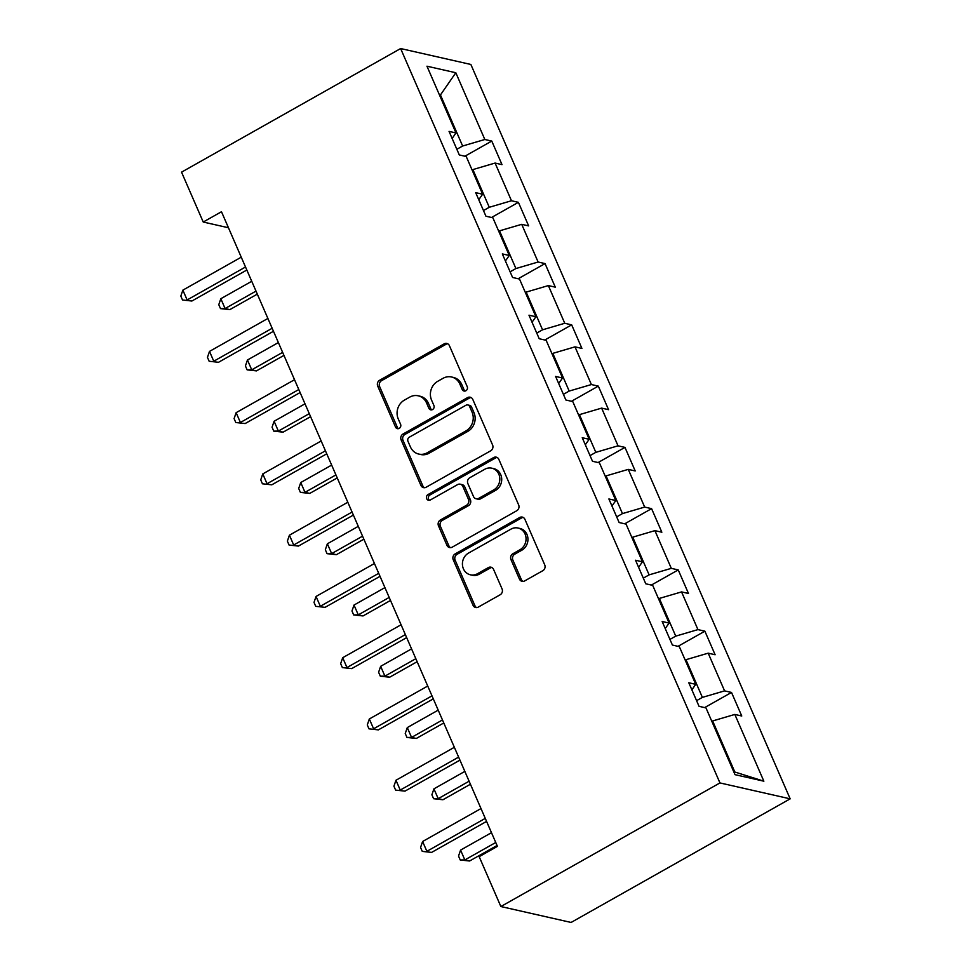 <?xml version="1.0" encoding="UTF-8"?>
<svg xmlns="http://www.w3.org/2000/svg" width="971" height="971" viewBox="0 0 971 971"><rect width="100%" height="100%" fill="white"/><g stroke="black" fill="none" stroke-linecap="round" stroke-linejoin="round"><path stroke-width="1.46" d="M465.886 390.755A3.059 2.755 -77.2 0 0 467.221 386.64L449.415 345.688A4.37 3.933 -77.2 0 0 444.16 343.855L379.637 380.244A4.37 3.933 -77.2 0 0 377.731 386.13L395.537 427.082A3.059 2.755 -77.2 0 0 399.227 428.369A3.059 2.755 -77.2 0 0 400.562 424.254L398.256 418.95A13.995 12.587 -77.2 0 1 404.361 400.149L409.738 397.115A13.995 12.587 -77.2 0 1 418.198 395.804A13.995 12.587 -77.2 0 1 426.572 402.977L428.879 408.281A3.059 2.755 -77.2 0 0 432.556 409.556A3.059 2.755 -77.2 0 0 433.891 405.441L431.585 400.149A13.995 12.587 -77.2 0 1 437.69 381.336L443.067 378.302A13.995 12.587 -77.2 0 1 451.527 376.991A13.995 12.587 -77.2 0 1 459.902 384.176L462.208 389.468A3.059 2.755 -77.2 0 0 465.886 390.755M519.436 579.08A4.37 3.933 -77.2 0 0 524.692 580.913L542.801 570.705A4.37 3.933 -77.2 0 0 544.707 564.831L524.923 519.339A4.37 3.933 -77.2 0 0 519.667 517.507L455.156 553.907A4.37 3.933 -77.2 0 0 453.239 559.782L473.023 605.273A4.37 3.933 -77.2 0 0 478.278 607.106L500.15 594.774A4.37 3.933 -77.2 0 0 502.056 588.887L493.584 569.431A4.37 3.933 -77.2 0 0 488.328 567.598L477.489 573.715A11.701 10.523 -77.2 0 1 470.413 574.808A11.701 10.523 -77.2 0 1 462.463 565.037A11.701 10.523 -77.2 0 1 468.52 553.082L510.989 529.122A11.701 10.523 -77.2 0 1 518.065 528.03A11.701 10.523 -77.2 0 1 526.015 537.8A11.701 10.523 -77.2 0 1 519.958 549.744L512.882 553.737A4.37 3.933 -77.2 0 0 510.977 559.624L519.436 579.08L521.33 579.517A4.37 3.933 -77.2 0 0 523.029 581.411M400.635 48.55L181.541 172.158L203.23 222.031L221.485 211.727L497.431 846.36L479.176 856.665L500.866 906.538L719.948 782.929L400.635 48.55L470.862 64.462L790.176 798.842L719.948 782.929M490.671 450.823A4.37 3.933 -77.2 0 0 492.576 444.949L472.804 399.457A4.37 3.933 -77.2 0 0 467.537 397.625L403.026 434.025A4.37 3.933 -77.2 0 0 401.12 439.899L420.892 485.391A4.37 3.933 -77.2 0 0 426.16 487.224L490.671 450.823M498.863 459.404L518.635 504.884A4.37 3.933 -77.2 0 1 516.73 510.758L452.219 547.159A4.37 3.933 -77.2 0 1 446.951 545.326L438.491 525.857A4.37 3.933 -77.2 0 1 440.397 519.983L466.565 505.223A4.37 3.933 -77.2 0 0 468.471 499.349L462.864 486.435A4.37 3.933 -77.2 0 0 457.596 484.602L430.359 499.968A3.059 2.755 -77.2 0 1 426.427 497.698A3.059 2.755 -77.2 0 1 428.017 494.567L493.608 457.572A4.37 3.933 -77.2 0 1 498.863 459.404M731.515 692.444L724.584 690.879L708.187 653.167L715.117 654.745L704.873 631.174L697.943 629.609L681.557 591.909L688.475 593.475L678.231 569.916L671.301 568.351L654.915 530.639L661.846 532.217L651.59 508.646L644.671 507.08L628.273 469.381L635.204 470.947L624.96 447.388L618.029 445.823L601.632 408.111L608.562 409.689L598.318 386.118L591.388 384.552L575.002 346.853L581.92 348.419L571.676 324.86L564.758 323.282L548.36 285.583L555.291 287.161L545.047 263.59L538.116 262.024L521.718 224.325L528.649 225.891L518.405 202.332L511.474 200.754L495.089 163.055L502.007 164.633L491.763 141.062L484.832 139.496L455.812 72.74L426.961 66.198L455.982 132.954L449.063 131.388L459.307 154.947L466.238 156.525L482.623 194.224L475.693 192.659L485.937 216.217L492.867 217.783L509.265 255.482L502.335 253.917L512.579 277.475L519.509 279.053L535.907 316.752L528.977 315.187L539.221 338.745L546.151 340.311L562.537 378.01L555.606 376.445L565.862 400.003L572.781 401.581L589.179 439.28L582.248 437.715L592.492 461.274L599.423 462.839L615.82 500.538L608.89 498.973L619.134 522.532L626.064 524.109L642.45 561.808L635.532 560.243L645.776 583.802L652.706 585.367L669.092 623.066L662.161 621.501L672.405 645.06L679.336 646.637L695.734 684.337L688.803 682.771L699.047 706.33L705.978 707.895L735.011 774.664L763.861 781.194L734.829 714.438L741.759 716.003L731.515 692.444L704.643 707.592M685.21 660.134L685.987 659.697L702.385 697.396L696.583 700.661M702.385 697.396L724.584 690.879M685.987 659.697L708.187 653.167M695.734 684.337L691.874 689.823M658.569 598.864L659.358 598.427L675.743 636.126L669.954 639.404M675.743 636.126L697.943 629.609M659.358 598.427L681.557 591.909M669.092 623.066L665.232 628.553M631.927 537.606L632.716 537.169L649.114 574.868L643.312 578.133M649.114 574.868L671.301 568.351M632.716 537.169L654.915 530.639M642.45 561.808L638.59 567.295M605.297 476.336L606.074 475.899L622.472 513.598L616.67 516.875M622.472 513.598L644.671 507.08M606.074 475.899L628.273 469.381M615.82 500.538L611.961 506.025M578.655 415.078L579.432 414.641L595.83 452.34L590.028 455.605M595.83 452.34L618.029 445.823M579.432 414.641L601.632 408.111M589.179 439.28L585.319 444.767M552.014 353.808L552.802 353.371L569.188 391.07L563.398 394.347M569.188 391.07L591.388 384.552M552.802 353.371L575.002 346.853M562.537 378.01L558.677 383.496M525.384 292.55L526.161 292.113L542.558 329.812L536.757 333.077M542.558 329.812L564.758 323.282M526.161 292.113L548.36 285.583M535.907 316.752L532.035 322.238M498.742 231.28L499.519 230.843L515.917 268.542L510.115 271.819M515.917 268.542L538.116 262.024M499.519 230.843L521.718 224.325M509.265 255.482L505.406 260.968M472.1 170.022L472.889 169.585L489.275 207.284L483.473 210.549M489.275 207.284L511.474 200.754M472.889 169.585L495.089 163.055M482.623 194.224L478.764 199.71M439.657 95.401L440.446 94.964L462.633 146.014L456.843 149.291M462.633 146.014L484.832 139.496M439.353 94.721L440.446 94.964L455.812 72.74M455.982 132.954L452.122 138.44M500.866 906.538L571.094 922.45L790.176 798.842M203.23 222.031L228.452 227.748M733.748 771.763L734.829 772.006L712.629 720.955L711.852 721.392M734.829 772.006L763.861 781.194M712.629 720.955L734.829 714.438M464.903 156.222L491.763 141.062M491.544 217.48L518.405 202.332M518.174 278.75L545.047 263.59M544.816 340.008L571.676 324.86M571.458 401.278L598.318 386.118M598.1 462.536L624.96 447.388M624.729 523.806L651.59 508.646M651.371 585.064L678.231 569.916M678.013 646.334L704.873 631.174M465.036 391.07A3.059 2.755 -77.2 0 1 464.102 389.905L461.795 384.601A13.995 12.587 -77.2 0 0 453.421 377.428L451.527 376.991M418.198 395.804L420.091 396.229A13.995 12.587 -77.2 0 1 428.466 403.402L430.772 408.706A3.059 2.755 -77.2 0 0 431.694 409.871M447.716 343.783A4.37 3.933 -77.2 0 0 446.053 344.28L381.542 380.681A4.37 3.933 -77.2 0 0 379.637 386.555L397.442 427.519A3.059 2.755 -77.2 0 0 398.365 428.672M471.105 397.564A4.37 3.933 -77.2 0 0 469.442 398.061L404.919 434.45A4.37 3.933 -77.2 0 0 403.014 440.336L422.798 485.816A4.37 3.933 -77.2 0 0 424.485 487.709M469.624 406.533A3.059 2.755 -77.2 0 0 465.946 405.247L409.313 437.193A3.059 2.755 -77.2 0 0 407.978 441.307L410.405 446.903A13.995 12.587 -77.2 0 0 418.78 454.076A13.995 12.587 -77.2 0 0 427.24 452.765L465.946 430.93A13.995 12.587 -77.2 0 0 472.052 412.117L469.624 406.533L471.518 406.958A3.059 2.755 -77.2 0 0 469.685 405.393L467.791 404.956M418.78 454.076L420.686 454.513A13.995 12.587 -77.2 0 0 429.133 453.19L427.24 452.765M471.518 406.958L473.957 412.554A13.995 12.587 -77.2 0 1 467.852 431.355L429.133 453.19M460.242 484.189L462.135 484.626A4.37 3.933 -77.2 0 1 464.757 486.859L470.377 499.774A4.37 3.933 -77.2 0 1 468.459 505.66L442.303 520.42A4.37 3.933 -77.2 0 0 440.397 526.294L448.857 545.763A4.37 3.933 -77.2 0 0 450.556 547.656M497.164 457.511A4.37 3.933 -77.2 0 0 495.501 457.996L429.91 495.004A3.059 2.755 -77.2 0 0 429.498 500.283M493.717 489.906A11.701 10.523 -77.2 0 0 499.774 477.963A11.701 10.523 -77.2 0 0 491.812 468.18A11.701 10.523 -77.2 0 0 484.747 469.284L469.782 477.732A4.37 3.933 -77.2 0 0 467.876 483.607L473.496 496.521A4.37 3.933 -77.2 0 0 478.752 498.354L493.717 489.906L495.611 490.343A11.701 10.523 -77.2 0 0 501.667 478.387A11.701 10.523 -77.2 0 0 493.717 468.617L491.812 468.18M476.106 498.754L478.011 499.191A4.37 3.933 -77.2 0 0 480.645 498.778L478.752 498.354M495.611 490.343L480.645 498.778M518.065 528.03L519.958 528.455A11.701 10.523 -77.2 0 1 527.908 538.225A11.701 10.523 -77.2 0 1 521.852 550.181L514.776 554.174A4.37 3.933 -77.2 0 0 512.87 560.049L521.33 579.517M470.413 574.808L472.319 575.233A11.701 10.523 -77.2 0 0 479.383 574.14L477.489 573.715M491.884 567.525A4.37 3.933 -77.2 0 0 490.221 568.023L479.383 574.14M523.223 517.446A4.37 3.933 -77.2 0 0 521.561 517.944L457.05 554.344A4.37 3.933 -77.2 0 0 455.144 560.218L474.916 605.698A4.37 3.933 -77.2 0 0 476.615 607.591M251.732 281.287L220.818 298.728L225.09 308.547L229.836 309.628L257.315 294.128M229.836 309.628L220.49 308.608L225.09 308.547L256.004 291.106M220.49 308.608L218.778 304.676L220.818 298.728M245.529 267.001L187.136 299.954L182.864 290.135L241.257 257.181M246.84 270.023L191.882 301.022L182.524 300.003L180.824 296.082L182.864 290.135M191.882 301.022L182.524 300.003M278.374 342.557L247.459 359.998L251.732 369.817L256.478 370.886L283.957 355.386M256.478 370.886L247.132 369.866L251.732 369.817L282.646 352.376M247.132 369.866L245.42 365.946L247.459 359.998M305.015 403.815L274.101 421.256L278.374 431.075L283.119 432.156L310.586 416.656M283.119 432.156L273.761 431.136L278.374 431.075L309.288 413.634M273.761 431.136L272.062 427.204L274.101 421.256M272.159 328.271L213.766 361.212L209.505 351.393L267.899 318.452M273.47 331.281L218.511 362.292L209.166 361.273L207.454 357.34L209.505 351.393M218.511 362.292L209.166 361.273M298.801 389.529L240.407 422.482L236.135 412.663L294.529 379.71M300.112 392.551L245.153 423.55L235.807 422.531L234.096 418.61L236.135 412.663M245.153 423.55L235.807 422.531M331.657 465.085L300.743 482.526L305.003 492.346L309.749 493.414L337.228 477.914M309.749 493.414L300.403 492.394L305.003 492.346L335.917 474.904M300.403 492.394L298.692 488.474L300.743 482.526M358.287 526.343L327.373 543.784L331.645 553.604L336.391 554.684L363.87 539.184M336.391 554.684L327.045 553.664L331.645 553.604L362.559 536.162M327.045 553.664L325.334 549.732L327.373 543.784M384.929 587.613L354.014 605.054L358.287 614.874L363.033 615.942L390.512 600.442M363.033 615.942L353.675 614.922L358.287 614.874L389.201 597.432M353.675 614.922L351.975 611.002L354.014 605.054M325.443 450.799L267.049 483.74L262.777 473.921L321.17 440.98M326.754 453.809L271.795 484.82L262.437 483.801L260.738 479.868L262.777 473.921M271.795 484.82L262.437 483.801M352.072 512.057L293.679 545.01L289.419 535.191L347.812 502.238M353.383 515.079L298.425 546.078L289.079 545.059L287.367 541.138L289.419 535.191M298.425 546.078L289.079 545.059M378.714 573.327L320.321 606.268L316.048 596.449L374.442 563.508M380.025 576.337L325.067 607.348L315.721 606.329L314.009 602.396L316.048 596.449M325.067 607.348L315.721 606.329M405.356 634.585L346.963 667.538L342.69 657.719L401.084 624.766M406.667 637.607L351.708 668.606L342.362 667.587L340.651 663.666L342.69 657.719M351.708 668.606L342.362 667.587M431.998 695.855L373.604 728.796L369.332 718.977L427.726 686.036M433.309 698.865L378.35 729.876L368.992 728.857L367.293 724.924L369.332 718.977M378.35 729.876L368.992 728.857M458.628 757.113L400.234 790.066L395.974 780.247L454.367 747.294M459.938 760.135L404.98 791.134L395.634 790.115L393.923 786.194L395.974 780.247M404.98 791.134L395.634 790.115M411.57 648.871L380.656 666.312L384.917 676.132L389.662 677.212L417.142 661.712M389.662 677.212L380.316 676.192L384.917 676.132L415.831 658.69M380.316 676.192L378.605 672.26L380.656 666.312M438.2 710.141L407.286 727.582L411.558 737.402L416.304 738.47L443.783 722.97M416.304 738.47L406.958 737.45L411.558 737.402L442.473 719.96M406.958 737.45L405.247 733.53L407.286 727.582M464.842 771.399L433.928 788.84L438.2 798.66L442.946 799.74L470.425 784.24M442.946 799.74L433.6 798.72L438.2 798.66L469.114 781.218M433.6 798.72L431.889 794.788L433.928 788.84M491.484 832.669L460.57 850.111L464.842 859.93L469.588 860.998L497.055 845.498M469.588 860.998L460.23 859.978L464.842 859.93L495.756 842.488M460.23 859.978L458.53 856.058L460.57 850.111M485.269 818.383L426.876 851.324L422.603 841.505L480.997 808.564M486.58 821.393L431.622 852.404L422.276 851.385L420.564 847.452L422.603 841.505M431.622 852.404L422.276 851.385M461.795 384.601L459.902 384.176M430.772 408.706L428.879 408.281M428.466 403.402L426.572 402.977M397.442 427.519L395.537 427.082M379.637 386.555L377.731 386.13M381.542 380.681L379.637 380.244M446.053 344.28L444.16 343.855M464.102 389.905L462.208 389.468M422.798 485.816L420.892 485.391M403.014 440.336L401.12 439.899M404.919 434.45L403.026 434.025M469.442 398.061L467.537 397.625M467.852 431.355L465.946 430.93M473.957 412.554L472.052 412.117M448.857 545.763L446.951 545.326M440.397 526.294L438.491 525.857M442.303 520.42L440.397 519.983M468.459 505.66L466.565 505.223M470.377 499.774L468.471 499.349M464.757 486.859L462.864 486.435M429.91 495.004L428.017 494.567M495.501 457.996L493.608 457.572M512.87 560.049L510.977 559.624M514.776 554.174L512.882 553.737M521.852 550.181L519.958 549.744M490.221 568.023L488.328 567.598M474.916 605.698L473.023 605.273M455.144 560.218L453.239 559.782M457.05 554.344L455.156 553.907M521.561 517.944L519.667 517.507"/></g></svg>

